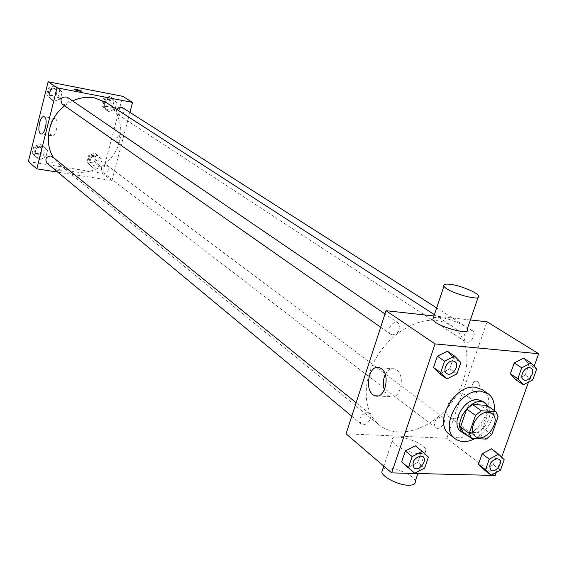 <?xml version="1.0" encoding="UTF-8"?>
<svg xmlns="http://www.w3.org/2000/svg" width="567" height="567" viewBox="0 0 567 567"><rect width="100%" height="100%" fill="white"/><g stroke="black" fill="none" stroke-linecap="round" stroke-linejoin="round"><path stroke-width="0.43" stroke-dasharray="2.83 2.13" d="M462.148 393.746L465.812 395.008C476.23 401.642 459.185 425.101 449.659 417.234C441.31 411.933 451.679 392.364 462.148 393.746M491.851 434.471L483.056 428.05L489.243 410.451L498.124 416.738M487.01 405.391L489.243 410.451M483.056 428.05L477.457 432.621L486.21 439.099M462.878 431.919L477.457 432.621M467.18 435.144C476.464 435.81 483.644 430.566 488.704 419.41C490.42 414.314 490.313 409.969 488.385 406.362M482.8 401.351C487.053 404.817 488.045 410.132 485.791 417.319C482.042 428.992 467.825 437.15 460.936 431.437M494.254 410.494C492.269 422.691 485.862 432.061 475.018 438.596M482.184 389.621C503.354 402.868 468.725 450.517 449.588 434.471M500.455 470.142L493.318 464.727L484.062 469.696L493.318 464.727L497.025 454.337L491.461 448.837M424.683 468.03L417.822 462.403L407.935 467.569L417.822 462.403L421.515 451.573L415.313 445.818L428.418 457.137M496.224 472.431L501.667 457.186M528.515 382.094L534.157 366.296M532.774 379.904L525.276 375.042L515.949 379.826L525.276 375.042L529.11 364.276L523.617 358.195L529.11 364.276L536.651 369.067M456.959 373.866L449.723 368.841L439.751 373.809L449.723 368.841L453.55 357.6L447.413 351.228L453.55 357.6L460.836 362.547M346.061 433.805L446.817 438.27L495.14 475.458M446.817 438.27L487.025 321.78M477.882 381.775L476.897 381.308C471.737 379.599 469.908 391.861 475.153 393.023C480.476 391.358 481.383 387.608 477.882 381.775L476.897 381.308C471.73 379.599 469.901 391.861 475.153 393.023C480.469 391.358 481.383 387.608 477.882 381.775M436.533 320.475L444.372 322.205L451.325 325.586C472.077 338.86 471.886 375.297 452.161 402.067C432.784 429.099 398.183 440.524 379.153 424.881C363.738 412.542 361.668 384.412 375.234 359.684C388.671 334.906 415.434 318.052 436.533 320.475M470.383 319.958L433.975 315.961M367.125 412.62L369.315 413.428C374.326 417.085 365.524 427.986 360.945 423.783C358.479 418.361 360.534 414.64 367.125 412.62M441.296 416.759L443.146 417.404C447.916 420.608 439.815 431.352 435.449 427.624C433.053 422.458 435.002 418.836 441.296 416.759M470.943 330.214L472.446 330.724C477.612 333.665 470.093 345.112 465.294 341.61C462.459 336.181 464.338 332.375 470.943 330.214M392.577 334.913C399.537 332.758 401.493 328.825 398.445 323.119C393.37 319.249 385.305 330.866 390.713 334.239L392.577 334.913M419.403 453.607C424.265 453.671 426.441 452.473 425.937 450.014C424.244 441.459 389.274 431.721 392.286 440.651C393.059 445.542 409.587 453.494 419.403 453.607M433.415 317.648L439.234 317.251C448.958 318.144 465.826 325.245 467.258 329.108M415.25 481.298C414.201 474.062 387.615 464.416 382.668 469.419M385.248 374.553C387.672 369.946 390.741 368.054 394.448 368.876L396.553 369.939C405.944 375.978 400.217 400.493 390.33 396.751C387.665 395.865 385.666 393.604 384.348 389.954M106.135 102.478C122.67 113.024 125.647 138.376 112.961 155.535C100.55 172.907 75.524 177.896 60.386 165.422L53.525 157.654M64.624 105.802L72.597 100.905M62.164 104.08L63.575 104.668C68.494 103.69 69.628 101.16 66.984 97.07M105.979 164.933L107.425 165.543C109.488 170.539 107.836 172.708 102.457 172.063C100.246 168.236 101.422 165.862 105.979 164.933M122.337 107.532C124.86 112.45 123.365 114.782 117.872 114.527C116.249 113.23 115.902 111.515 116.816 109.381M52.327 156.69C54.333 161.956 52.54 164.111 46.962 163.161M57.749 172.113L111.897 180.547L129.928 112.372M28.35 161.602L102.542 173.346L111.897 180.547M102.542 173.346L122.741 96.34M119.332 135.598L119.091 135.485C116.575 137.356 116.107 139.808 117.695 142.834C120.069 141.296 120.615 138.88 119.332 135.598L119.091 135.485C116.568 137.356 116.107 139.808 117.695 142.834C120.069 141.296 120.615 138.88 119.325 135.598M34.445 155.323L39.314 159.646L45.856 157.165L47.557 150.383L42.716 146.031L36.139 148.497L34.445 155.323L39.314 159.646L45.856 157.165L47.557 150.383L42.716 146.031L36.139 148.497L34.445 155.323L32.113 153.381L36.975 157.683L43.489 155.223L45.176 148.462L40.349 144.131L33.8 146.584L32.113 153.381M104.137 107.17L108.722 111.579L115.044 109.225L116.809 102.471L112.252 98.034L105.894 100.38L104.137 107.17L108.722 111.579L115.044 109.225L116.809 102.471L112.252 98.034L105.894 100.38L104.137 107.17L101.536 105.462L106.107 109.856L112.408 107.517L114.158 100.791L109.615 96.369L103.279 98.701L101.536 105.462M89.352 164.189L93.931 168.378L100.21 165.947L101.94 159.334L97.382 155.117L91.074 157.541L89.352 164.189L93.931 168.378L100.21 165.947L101.94 159.334L97.382 155.117L91.074 157.541L89.352 164.189L86.836 162.254L91.407 166.429L97.666 164.012L99.388 157.428L94.838 153.225L88.551 155.634L86.836 162.254M48.996 96.773L53.872 101.323L60.456 98.934L62.193 91.996L57.345 87.41L50.725 89.799L48.996 96.773L53.872 101.323L60.456 98.934L62.193 91.996L57.345 87.41L50.725 89.799L48.996 96.773L46.572 95.065L51.441 99.608L57.997 97.226L59.726 90.316L54.893 85.752L48.294 88.119L46.572 95.065M59.053 170.915L61.42 170.681C58.784 168.98 56.31 168.399 53.985 168.923L59.053 170.915L61.42 170.681C58.784 168.98 56.31 168.392 53.985 168.923L59.053 170.915M81.655 91.174C79.182 91.28 76.673 90.635 74.135 89.232L74.135 89.175M55.531 118.9C59.294 121.147 55.772 137.412 51.88 135.775C47.522 134.918 50.81 117.015 55.042 118.652L55.531 118.9M54.163 88.686L55.495 89.239C57.997 94.342 56.424 96.631 50.782 96.099C48.209 92.074 49.336 89.6 54.163 88.686M51.441 99.608L53.872 101.323M57.997 97.226L60.456 98.934M59.726 90.316L62.193 91.996M54.893 85.752L57.345 87.41M48.294 88.119L50.725 89.799M53.185 88.02L54.517 88.572C57.019 93.668 55.453 95.951 49.811 95.426C47.245 91.4 48.372 88.934 53.185 88.02M39.633 147.002L41.271 147.732C43.255 152.913 41.504 155.025 36.005 154.068C33.836 150.184 35.041 147.831 39.633 147.002M36.975 157.683L39.314 159.646M43.489 155.223L45.856 157.165M45.176 148.462L47.557 150.383M40.349 144.131L42.716 146.031M33.8 146.584L36.139 148.497M38.698 146.243L40.328 146.966C42.319 152.14 40.562 154.252 35.076 153.296C32.907 149.419 34.112 147.066 38.698 146.243M108.871 99.225L110.026 99.686C112.521 104.519 111.061 106.802 105.653 106.532C103.102 102.641 104.179 100.203 108.871 99.225M106.107 109.856L108.722 111.579M112.408 107.517L115.044 109.225M114.158 100.791L116.809 102.471M109.615 96.369L112.252 98.034M103.279 98.701L105.894 100.38M107.822 98.559L108.977 99.012C111.472 103.846 110.012 106.128 104.611 105.852C102.067 101.961 103.137 99.53 107.822 98.559M94.115 156.017L95.54 156.62C97.588 161.538 95.965 163.672 90.67 163.02C88.48 159.249 89.629 156.917 94.115 156.017M91.407 166.429L93.931 168.378M97.666 164.012L100.21 165.947M99.388 157.428L101.94 159.334M94.838 153.225L97.382 155.117M88.551 155.634L91.074 157.541M93.101 155.259L94.526 155.861C96.574 160.773 94.958 162.899 89.664 162.247C87.474 158.484 88.622 156.152 93.101 155.259M454.897 361.618C460.475 365.042 451.842 377.445 446.668 373.433M449.723 368.841L453.55 357.6M422.883 456.818C427.957 460.532 418.666 472.091 414.016 467.839M417.822 462.403L421.515 451.573M531.059 368.096C536.283 371.073 528.309 383.157 523.454 379.628M525.276 375.042L529.11 364.276M498.946 459.27C503.751 462.509 495.211 473.856 490.795 470.1M493.318 464.727L497.025 454.337L504.198 459.695M497.025 454.337L491.461 448.83M491.936 413.534L465.812 395.008M475.344 436.363L449.659 417.234M478.052 297.526L478.612 295.875M392.286 440.651L383.774 466.117M425.937 450.014L417.9 473.537M394.448 368.876L379.309 367.671M390.33 396.751L377.735 395.929M60.386 165.422L379.153 424.881M434.414 314.657L451.325 325.586M398.445 323.119L384.979 313.934M390.713 334.239L380.67 327.202M102.457 172.063L435.449 427.624M107.425 165.543L443.146 417.404M117.872 114.527L465.294 341.61M436.668 307.916L472.446 330.724M351.788 416.178L360.945 423.783M356.14 402.761L369.315 413.428M55.042 118.652L44.07 116.689M51.88 135.775L41.221 133.947M49.811 95.426L50.782 96.099M54.517 88.572L55.495 89.239M35.076 153.296L36.005 154.068M40.328 146.966L41.271 147.732M104.611 105.852L105.653 106.532M108.977 99.012L110.026 99.686M89.664 162.247L90.67 163.02M94.526 155.861L95.54 156.62"/><path stroke-width="0.85" d="M488.23 412.28L491.936 413.534C502.426 420.197 484.913 444.287 475.344 436.363C466.932 431.04 477.641 410.976 488.23 412.28M475.515 415.434L469.242 433.394L471.567 438.44L486.21 439.099L491.851 434.471L498.124 416.738L495.898 411.656L481.255 410.77L475.515 415.434L466.733 409.083L460.546 426.901L469.242 433.394M495.898 411.656L487.01 405.391L472.431 404.469L481.255 410.77M471.567 438.44L462.878 431.919L460.546 426.901M466.733 409.083L472.431 404.469M488.385 406.362L485.728 403.413C473.062 393.307 450.276 424.662 463.799 433.585L467.18 435.144M463.799 433.585L460.936 431.437C449.794 424.322 463.905 397.871 477.938 399.7L482.8 401.351L485.728 403.413M475.018 438.596C467.293 442.515 460.695 442.572 455.23 438.78C438.603 428.05 459.887 388.381 480.887 391.237L488.024 393.654C492.851 397.254 494.927 402.868 494.254 410.494M455.23 438.78L449.588 434.471C432.997 423.755 454.124 384.306 475.068 387.197L482.184 389.621L488.024 393.654M491.461 448.837L482.134 453.791L478.435 464.267L484.062 469.696L491.15 475.167L500.455 470.142L504.198 459.695L498.634 454.181L489.257 459.192L485.515 469.731L491.15 475.167M422.209 451.367L415.313 445.818L405.341 450.978L401.656 461.899L414.746 473.261L424.683 468.03L428.418 457.137L422.209 451.367L412.181 456.584L408.453 467.577L414.746 473.261M534.157 366.296L538.65 353.73L435.059 343.914L391.677 472.885L495.14 475.458L496.224 472.431M501.667 457.186L528.515 382.094M531.159 362.965L523.617 358.195L514.219 362.965L510.385 373.823L515.949 379.826L523.398 384.731L532.774 379.904L536.651 369.067L531.159 362.965L521.718 367.785L517.834 378.713L523.398 384.731M454.691 356.147L447.413 351.228L437.355 356.175L433.521 367.515L439.751 373.809L446.938 378.884L456.959 373.866L460.836 362.547L454.691 356.147L444.578 361.151L440.701 372.569L446.938 378.884M470.383 319.958L487.025 321.78L538.65 353.73M433.975 315.961L386.028 310.695L346.061 433.805L391.677 472.885M386.028 310.695L435.059 343.914M381.4 368.741C390.706 374.815 384.972 399.529 375.163 395.766C363.794 393.016 368.118 363.695 379.309 367.671L381.4 368.741M478.052 297.526L467.258 329.108C471.411 336.231 434.967 325.99 432.819 319.427L433.415 317.648M450.283 284.308C460.007 285.407 477.06 292.324 478.612 295.875C482.999 302.452 446.321 292.118 443.961 286.101C443.238 284.336 445.343 283.741 450.283 284.308M382.668 469.419L381.797 472.013C382.47 477.187 398.821 485.295 408.63 485.224C413.492 485.203 415.696 483.892 415.25 481.298L417.9 473.537M384.348 389.954C382.725 384.674 383.023 379.543 385.248 374.553M72.597 100.905C79.947 97.559 87.332 96.574 94.76 97.935L106.135 102.478L434.414 314.657M53.525 157.654C43.404 142.402 48.493 117.936 64.624 105.802M384.979 313.934L66.984 97.07C61.293 96.581 59.684 98.92 62.164 104.08L380.67 327.202M116.816 109.381L119.382 107.191L122.337 107.532L436.668 307.916M351.788 416.178L46.962 163.161C44.765 159.214 46.005 156.811 50.669 155.953L52.327 156.69L356.14 402.761M129.928 112.372L132.558 102.414L57.04 87.821L36.82 168.86L57.749 172.113M36.82 168.86L28.35 161.602L48.117 81.776L122.741 96.34L132.558 102.414M48.117 81.776L57.04 87.821M44.552 116.93C48.259 119.176 44.736 135.527 40.909 133.897C36.607 133.047 39.903 115.051 44.07 116.689L44.552 116.93M74.135 89.175L76.488 89.246L81.655 91.117C79.387 91.33 76.885 90.699 74.135 89.232L76.488 89.246L81.655 91.174M446.683 373.447C442.076 370.683 447.469 360.151 453.068 360.988L454.911 361.626C460.517 365.042 451.856 377.48 446.683 373.447L446.654 373.426C442.054 370.669 447.441 360.137 453.047 360.966L454.897 361.618M447.413 351.228L437.355 356.175L444.578 361.151M437.355 356.175L433.521 367.515L440.701 372.569M433.521 367.515L439.751 373.809M420.629 456.01L422.897 456.825C428 460.532 418.68 472.127 414.03 467.846L414.009 467.825C411.564 462.211 413.768 458.278 420.629 456.01M415.313 445.818L405.341 450.978L412.181 456.584M405.341 450.978L401.656 461.899L408.453 467.577M401.656 461.899L407.935 467.569M414.009 467.825L414.03 467.846C411.585 462.233 413.79 458.292 420.65 456.031L422.897 456.825M523.454 379.628L523.44 379.621C519.039 377.183 524.277 366.792 529.514 367.586L531.059 368.096C536.325 371.073 528.324 383.193 523.469 379.635C519.067 377.197 524.298 366.806 529.543 367.6L531.073 368.103M523.617 358.195L514.219 362.965L521.718 367.785M514.219 362.965L510.385 373.823L517.834 378.713M510.385 373.823L515.949 379.826M497.046 458.632L498.946 459.27C503.794 462.509 495.218 473.899 490.809 470.114L490.781 470.093C488.435 464.763 490.526 460.943 497.046 458.632M489.257 459.192L482.134 453.791L491.461 448.83L498.634 454.181M482.134 453.791L478.435 464.267L485.515 469.731M478.435 464.267L484.062 469.696M490.781 470.093L490.809 470.114C488.456 464.784 490.547 460.964 497.068 458.646L498.939 459.263M432.819 319.427L443.961 286.101M383.774 466.117L381.797 472.013M377.735 395.929L375.163 395.766"/></g></svg>
